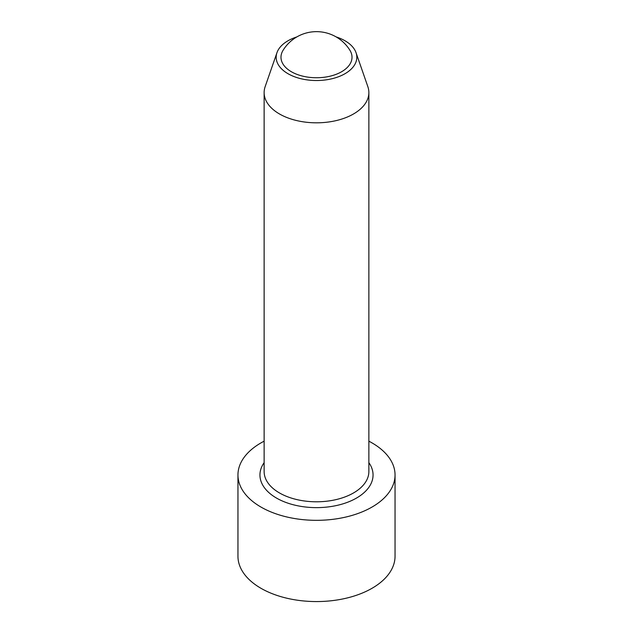 <?xml version="1.0" encoding="UTF-8"?>
<svg xmlns="http://www.w3.org/2000/svg" width="633" height="633" viewBox="0 0 633 633"><rect width="100%" height="100%" fill="white"/><g stroke="black" fill="none" stroke-linecap="round" stroke-linejoin="round"><path stroke-width="0.95" d="M368.865 441.177A78.547 45.347 180 0 1 395.047 474.979A78.547 45.347 180 0 1 346.56 516.876A78.547 45.347 180 0 1 260.954 507.049A78.547 45.347 180 0 1 237.953 474.979A78.547 45.347 180 0 1 264.135 441.177M395.047 474.979L395.047 556.217A78.547 45.347 180 0 1 346.56 598.114A78.547 45.347 180 0 1 260.954 588.286A78.547 45.347 180 0 1 237.953 556.217L237.953 474.979M296.861 36.912A39.278 39.278 0 0 0 283.014 50.403A35.519 20.509 0 0 0 291.386 71.743A35.519 20.509 0 0 0 335.45 74.583A35.519 20.509 0 0 0 349.986 50.403A39.278 39.278 0 0 0 296.861 36.912A40.322 23.279 0 0 0 276.969 52.658L265.156 86.634A52.365 30.234 0 0 0 264.135 92.584A52.365 30.234 0 0 0 279.469 113.964A52.365 30.234 0 0 0 336.542 120.515A52.365 30.234 0 0 0 368.865 92.584A52.365 30.234 0 0 0 367.844 86.634L356.031 52.658A40.322 23.279 0 0 0 336.131 36.904M276.969 52.658A40.322 23.279 0 0 0 287.991 73.705A40.322 23.279 0 0 0 335.537 77.764A40.322 23.279 0 0 0 356.031 52.658M368.865 92.584L368.865 471.561A52.365 30.234 180 0 1 316.5 501.795A52.365 30.234 180 0 1 264.135 471.561L264.135 92.584M368.865 462.644A56.559 32.655 180 0 1 316.5 507.634A56.559 32.655 180 0 1 264.135 462.644"/></g></svg>
